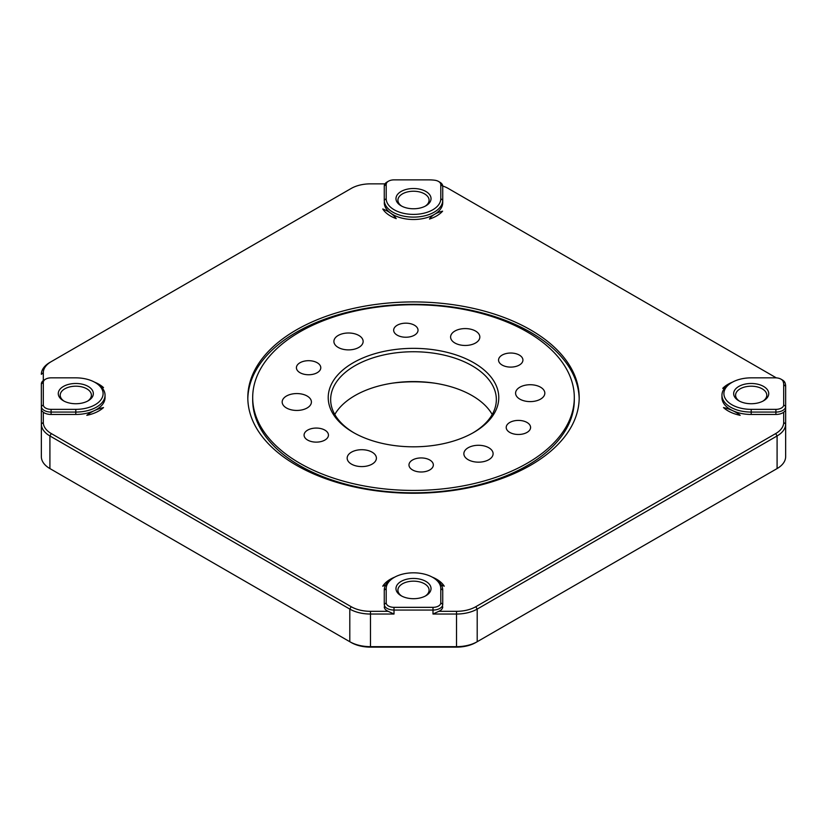 <?xml version="1.0" encoding="UTF-8"?>
<svg xmlns="http://www.w3.org/2000/svg" width="827" height="827" viewBox="0 0 827 827"><rect width="100%" height="100%" fill="white"/><g stroke="black" fill="none" stroke-linecap="round" stroke-linejoin="round"><path stroke-width="1.24" d="M574.31 397.58L574.31 399.968A160.81 92.841 180 0 1 557.739 441.029A160.81 92.841 180 0 1 376.988 490.39A160.81 92.841 180 0 1 252.69 399.968L252.69 397.58A160.81 92.841 0 0 0 376.988 488.002A160.81 92.841 0 0 0 557.739 438.641A160.81 92.841 0 0 0 574.31 397.58A160.81 92.841 0 0 0 450.012 307.168A160.81 92.841 0 0 0 269.261 356.53A160.81 92.841 0 0 0 252.69 397.58M489.987 419.361A85.284 49.238 180 0 1 473.799 432.397A85.284 49.238 180 0 1 353.201 432.397A85.284 49.238 180 0 1 337.013 375.809A85.284 49.238 180 0 1 451.211 353.429A85.284 49.238 180 0 1 489.987 419.361M472.93 432.893A82.845 47.832 0 0 0 487.806 420.726A82.845 47.832 0 0 0 496.345 399.575A82.845 47.832 0 0 0 432.304 352.995A82.845 47.832 0 0 0 339.194 378.425A82.845 47.832 0 0 0 330.655 399.575A82.845 47.832 0 0 0 354.07 432.893M432.087 468.072A12.188 7.029 180 0 1 418.39 471.814A12.188 7.029 180 0 1 408.972 464.96A12.188 7.029 180 0 1 410.233 461.848A12.188 7.029 180 0 1 423.92 458.117A12.188 7.029 180 0 1 433.338 464.96A12.188 7.029 180 0 1 432.087 468.072M327.182 438.217A12.188 7.029 180 0 1 313.495 441.949A12.188 7.029 180 0 1 304.078 435.105A12.188 7.029 180 0 1 305.328 431.994A12.188 7.029 180 0 1 319.026 428.252A12.188 7.029 180 0 1 328.443 435.105A12.188 7.029 180 0 1 327.182 438.217M319.532 370.837A12.188 7.029 180 0 1 305.835 374.569A12.188 7.029 180 0 1 296.417 367.726A12.188 7.029 180 0 1 297.679 364.614A12.188 7.029 180 0 1 311.365 360.872A12.188 7.029 180 0 1 320.783 367.726A12.188 7.029 180 0 1 319.532 370.837M416.767 333.312A12.188 7.029 180 0 1 403.08 337.054A12.188 7.029 180 0 1 393.662 330.2A12.188 7.029 180 0 1 394.913 327.099A12.188 7.029 180 0 1 408.61 323.357A12.188 7.029 180 0 1 418.028 330.2A12.188 7.029 180 0 1 416.767 333.312M521.672 363.177A12.188 7.029 180 0 1 507.974 366.919A12.188 7.029 180 0 1 498.557 360.065A12.188 7.029 180 0 1 499.818 356.954A12.188 7.029 180 0 1 513.505 353.212A12.188 7.029 180 0 1 522.922 360.065A12.188 7.029 180 0 1 521.672 363.177M491.6 457.455A14.617 8.435 180 0 1 475.163 461.942A14.617 8.435 180 0 1 463.864 453.723A14.617 8.435 180 0 1 465.374 449.991A14.617 8.435 180 0 1 481.8 445.505A14.617 8.435 180 0 1 493.099 453.723A14.617 8.435 180 0 1 491.6 457.455M374.889 461.88A14.617 8.435 180 0 1 358.463 466.366A14.617 8.435 180 0 1 347.164 458.148A14.617 8.435 180 0 1 348.663 454.416A14.617 8.435 180 0 1 365.1 449.929A14.617 8.435 180 0 1 376.399 458.148A14.617 8.435 180 0 1 374.889 461.88M309.908 405.737A14.617 8.435 180 0 1 293.471 410.223A14.617 8.435 180 0 1 282.172 402.005A14.617 8.435 180 0 1 283.682 398.273A14.617 8.435 180 0 1 300.118 393.786A14.617 8.435 180 0 1 311.417 402.005A14.617 8.435 180 0 1 309.908 405.737M361.626 345.179A14.617 8.435 180 0 1 345.2 349.666A14.617 8.435 180 0 1 333.901 341.448A14.617 8.435 180 0 1 335.4 337.705A14.617 8.435 180 0 1 351.837 333.219A14.617 8.435 180 0 1 363.136 341.448A14.617 8.435 180 0 1 361.626 345.179M478.337 340.755A14.617 8.435 180 0 1 461.9 345.241A14.617 8.435 180 0 1 450.601 337.023A14.617 8.435 180 0 1 452.111 333.291A14.617 8.435 180 0 1 468.537 328.805A14.617 8.435 180 0 1 479.836 337.023A14.617 8.435 180 0 1 478.337 340.755M529.321 430.557A12.188 7.029 180 0 1 515.635 434.299A12.188 7.029 180 0 1 506.217 427.445A12.188 7.029 180 0 1 507.468 424.334A12.188 7.029 180 0 1 521.165 420.592A12.188 7.029 180 0 1 530.583 427.445A12.188 7.029 180 0 1 529.321 430.557M543.318 396.898A14.617 8.435 180 0 1 526.882 401.384A14.617 8.435 180 0 1 515.583 393.166A14.617 8.435 180 0 1 517.092 389.434A14.617 8.435 180 0 1 533.529 384.948A14.617 8.435 180 0 1 544.828 393.166A14.617 8.435 180 0 1 543.318 396.898M492.21 414.492A82.845 47.832 0 0 0 419.33 381.702A82.845 47.832 0 0 0 339.194 408.269A82.845 47.832 0 0 0 334.79 414.492M740.196 415.33A32.646 18.845 180 0 1 728.101 410.916A32.646 18.845 180 0 1 723.491 407.556A36.801 21.244 180 0 1 732.846 410.73A36.801 21.244 180 0 1 740.196 415.33M384.266 202.615A29.234 16.881 0 0 0 390.737 213.211A36.801 21.244 0 0 1 396.226 218.617A32.646 18.845 180 0 1 390.416 215.95A32.646 18.845 180 0 1 382.756 208.973A36.801 21.244 0 0 1 390.737 213.211A29.234 16.881 0 0 0 392.825 214.555A29.234 16.881 0 0 0 434.599 214.307A23.28 13.439 0 0 0 429.502 219.052A32.646 18.845 180 0 0 442.6 211.164A23.28 13.439 0 0 0 434.599 214.307A29.234 16.881 0 0 0 442.734 202.615L442.734 200.237A29.234 16.881 180 0 1 424.685 215.826A29.234 16.881 180 0 1 392.825 212.167A29.234 16.881 180 0 1 384.266 200.237L384.266 185.961A9.748 5.624 180 0 1 387.119 181.981L388.494 181.185A7.794 4.497 0 0 0 386.209 184.369L386.209 198.645A27.291 15.754 0 0 0 413.5 214.4A27.291 15.754 0 0 0 440.791 198.645L440.791 184.617A7.794 4.497 0 0 0 438.506 181.433A7.794 4.497 0 0 0 434.609 180.214A27.291 15.754 0 0 0 428.955 179.873L394.003 179.873A7.794 4.497 0 0 0 388.494 181.185M401.095 595.729L401.095 595.729A17.543 10.131 180 0 1 401.095 581.412A17.543 10.131 180 0 1 425.905 581.412A17.543 10.131 180 0 1 425.905 595.729A17.543 10.131 180 0 1 401.095 595.729M425.171 596.133A15.589 9.004 0 0 0 429.089 590.158A15.589 9.004 0 0 0 424.53 583.8A15.589 9.004 0 0 0 407.535 581.846A15.589 9.004 0 0 0 397.911 590.158A15.589 9.004 0 0 0 401.829 596.133M434.175 578.228L432.8 577.432A27.291 15.754 0 0 0 394.2 577.432A27.291 15.754 0 0 0 386.209 588.566L386.209 602.842A7.794 4.497 0 0 0 394.003 607.338L432.997 607.338A7.794 4.497 0 0 0 440.791 602.842L440.791 588.566A27.291 15.754 0 0 0 432.8 577.432L434.175 578.228A29.234 16.881 180 0 1 442.734 590.158L442.734 604.434A9.748 5.624 180 0 1 432.997 610.057L394.003 610.057A9.748 5.624 180 0 1 384.266 604.434L384.266 590.158A29.234 16.881 180 0 1 392.825 578.228L394.2 577.432M63.4 400.764L63.4 400.764A17.543 10.131 180 0 1 63.4 386.447A17.543 10.131 180 0 1 88.21 386.447A17.543 10.131 180 0 1 88.21 400.764A17.543 10.131 180 0 1 63.4 400.764M87.486 401.167A15.589 9.004 0 0 0 91.404 395.192A15.589 9.004 0 0 0 86.835 388.835A15.589 9.004 0 0 0 69.84 386.881A15.589 9.004 0 0 0 60.216 395.192A15.589 9.004 0 0 0 64.134 401.167M96.48 383.263L95.105 382.467A27.291 15.754 0 0 0 75.805 377.846L51.098 377.846A7.794 4.497 0 0 0 45.578 379.169A7.794 4.497 0 0 0 43.304 382.353L43.304 404.858A7.794 4.497 0 0 0 51.098 409.365L75.805 409.365A27.291 15.754 0 0 0 101.018 399.637A27.291 15.754 0 0 0 95.105 382.467L96.48 383.263A29.234 16.881 180 0 1 105.05 395.192A29.234 16.881 180 0 1 75.805 412.073L51.098 412.073A9.748 5.624 180 0 1 41.35 406.45L41.35 383.945A9.748 5.624 180 0 1 44.203 379.965L45.578 379.169M401.095 205.799L401.095 205.799A17.543 10.131 180 0 1 401.095 191.482A17.543 10.131 180 0 1 425.905 191.482A17.543 10.131 180 0 1 425.905 205.799A17.543 10.131 180 0 1 401.095 205.799M425.171 206.202A15.589 9.004 0 0 0 429.089 200.237A15.589 9.004 0 0 0 424.53 193.869A15.589 9.004 0 0 0 407.535 191.916A15.589 9.004 0 0 0 397.911 200.237A15.589 9.004 0 0 0 401.829 206.202M439.881 182.229L438.506 181.433L439.881 182.229A9.748 5.624 180 0 1 442.734 186.209L442.734 202.615M738.79 400.764L738.79 400.764A17.543 10.131 180 0 1 738.79 386.447A17.543 10.131 180 0 1 763.6 386.447A17.543 10.131 180 0 1 763.6 400.764A17.543 10.131 180 0 1 738.79 400.764M762.866 401.167A15.589 9.004 0 0 0 766.784 395.192A15.589 9.004 0 0 0 762.215 388.835A15.589 9.004 0 0 0 745.22 386.881A15.589 9.004 0 0 0 735.596 395.192A15.589 9.004 0 0 0 739.514 401.167M782.373 379.965L780.998 379.169A7.794 4.497 0 0 0 775.478 377.846L751.195 377.846A27.291 15.754 0 0 0 731.895 382.467A27.291 15.754 0 0 0 725.982 399.637A27.291 15.754 0 0 0 751.195 409.365L775.902 409.365A7.794 4.497 0 0 0 783.696 404.858L783.696 384.679A27.291 15.754 0 0 0 783.107 381.423A7.794 4.497 0 0 0 780.998 379.169L782.373 379.965A9.748 5.624 180 0 1 785.019 382.777A29.234 16.881 180 0 1 785.65 386.271L785.65 456.638A29.234 16.881 0 0 1 777.091 468.578L775.705 469.374A27.291 15.754 180 0 1 775.705 469.374L777.091 468.578L777.091 435.953L477.2 609.086A29.234 16.881 180 0 1 456.525 614.037L432.997 614.037L438.837 611.318L456.525 611.318A27.291 15.754 0 0 0 475.814 606.708L775.705 433.565A27.291 15.754 0 0 0 783.696 422.421L783.696 412.218A9.748 5.624 180 0 1 775.902 414.461L775.902 412.073L751.195 412.073A29.234 16.881 180 0 1 730.52 407.132A29.234 16.881 180 0 1 721.95 395.192A29.234 16.881 180 0 1 730.52 383.263L731.895 382.467M432.211 577.101A32.646 18.845 180 0 1 444.244 586.198A36.801 21.244 180 0 1 441.287 584.916M101.452 387.088A36.801 21.244 0 0 0 103.509 387.605A32.646 18.845 180 0 0 94.516 382.136M721.95 395.192L721.95 397.58A29.234 16.881 0 0 0 730.52 409.52A29.234 16.881 0 0 0 732.846 410.73A29.234 16.881 0 0 0 751.195 414.461L775.902 414.461M296.345 465.229A165.689 95.663 180 0 1 247.811 397.58A165.689 95.663 180 0 1 350.09 309.205A165.689 95.663 180 0 1 530.655 329.942A165.689 95.663 180 0 1 579.189 397.58A165.689 95.663 180 0 1 476.91 485.966A165.689 95.663 180 0 1 296.345 465.229M247.821 398.779A165.689 95.663 180 0 1 351.051 311.365A165.689 95.663 180 0 1 530.655 332.33A165.689 95.663 180 0 1 579.179 398.779M475.814 606.708L477.2 609.086L477.2 641.721L475.814 642.517A27.291 15.754 180 0 1 456.525 647.127L370.475 647.127A27.291 15.754 180 0 1 351.186 642.517L349.8 641.721A29.234 16.881 0 0 0 370.475 646.662L456.525 646.662A29.234 16.881 0 0 0 477.2 641.721L775.705 469.374M51.098 409.365L51.098 414.461A9.748 5.624 180 0 1 43.304 412.218L43.304 422.421L41.35 424.013L41.35 456.638A29.234 16.881 0 0 0 49.909 468.578L51.295 469.374A27.291 15.754 180 0 1 51.264 469.354L349.8 641.721L349.8 609.086L49.909 435.953A29.234 16.881 180 0 1 41.35 424.013L41.35 406.967M394.789 577.101A32.646 18.845 180 0 0 382.756 586.198A36.801 21.244 0 0 0 385.713 584.916M724.886 387.822A23.28 13.439 180 0 1 722.726 388.349A32.646 18.845 180 0 1 732.484 382.136M51.098 414.461L75.805 414.461A29.234 16.881 0 0 0 94.154 410.73A36.801 21.244 180 0 1 103.509 407.556A32.646 18.845 180 0 1 86.804 415.33A36.801 21.244 180 0 1 94.154 410.73A29.234 16.881 0 0 0 105.05 397.58L105.05 395.192M43.304 422.421A27.291 15.754 0 0 0 51.295 433.565L351.186 606.708A27.291 15.754 0 0 0 370.475 611.318L388.163 611.318A9.748 5.624 180 0 1 384.266 606.811M442.734 606.811A9.748 5.624 180 0 1 438.837 611.318M776.305 377.877A27.291 15.754 0 0 0 775.705 377.525A27.291 15.754 0 0 0 775.705 377.515L448.255 188.463A27.291 15.754 0 0 0 442.734 186.003M384.979 183.852L370.475 183.852A27.291 15.754 0 0 0 351.186 188.463L51.295 361.606A27.291 15.754 0 0 0 43.304 372.75L43.304 380.565M785.65 422.876L785.65 406.45A9.748 5.624 180 0 1 775.902 412.073L775.902 409.365M388.163 611.318L394.003 614.037L370.475 614.037A29.234 16.881 180 0 1 349.8 609.086L351.186 606.708M51.295 469.374L49.909 468.578L49.909 435.953L51.295 433.565M43.304 372.75L41.35 374.342A29.234 16.881 180 0 1 49.909 362.402L51.295 361.606M783.696 422.421L785.65 424.013A29.234 16.881 180 0 1 777.091 435.953L775.705 433.565M783.696 412.218L785.65 410.43M41.35 410.43L43.304 412.218M776.326 377.877L775.705 377.515M434.382 383.128A96.242 55.564 0 0 0 392.618 383.128M384.266 590.158L386.209 588.566M432.997 614.037L432.997 607.338M394.003 607.338L394.003 614.037M370.475 611.318L370.475 647.127M456.525 647.127L456.525 611.318M75.805 414.461L75.805 409.365M751.195 414.461L751.195 409.365M785.019 382.777L783.107 381.423M783.696 404.858L785.65 406.45M785.65 386.271L783.696 384.679M440.791 198.645L442.734 200.237M384.266 200.237L386.209 198.645M384.266 185.961L386.209 184.369M440.791 184.617L442.734 186.209M41.35 383.945L43.304 382.353M43.304 404.858L41.35 406.45M440.791 602.842L442.734 604.434M384.266 604.434L386.209 602.842M440.791 588.566L442.734 590.158M475.814 642.517L477.2 641.721"/></g></svg>
